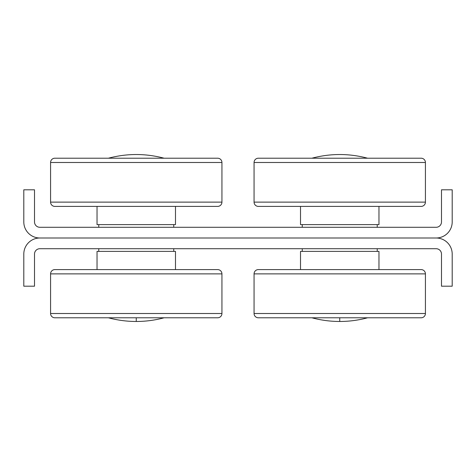 <?xml version="1.0" encoding="UTF-8"?>
<svg xmlns="http://www.w3.org/2000/svg" width="476" height="476" viewBox="0 0 476 476"><rect width="100%" height="100%" fill="white"/><g stroke="black" fill="none" stroke-linecap="round" stroke-linejoin="round"><path stroke-width="0.71" d="M39.865 238L436.135 238L39.865 238A16.065 16.065 0 0 1 23.8 221.935L23.8 189.805L34.51 189.805L34.51 221.935A5.355 5.355 0 0 0 39.865 227.29L436.135 227.29A5.355 5.355 0 0 0 441.49 221.935L441.49 189.805L452.2 189.805L452.2 221.935A16.065 16.065 0 0 1 436.135 238A16.065 16.065 0 0 1 452.2 254.065L452.2 286.195L441.49 286.195L441.49 254.065A5.355 5.355 0 0 0 436.135 248.71L39.865 248.71A5.355 5.355 0 0 0 34.51 254.065L34.51 286.195L23.8 286.195L23.8 254.065A16.065 16.065 0 0 1 39.865 238M258.349 158.21L421.141 158.21A4.284 4.284 0 0 1 425.425 162.495L254.065 162.495A4.284 4.284 0 0 1 258.349 158.21L421.141 158.21M254.065 202.121L425.425 202.121A4.284 4.284 0 0 1 421.141 206.405L258.349 206.405A4.284 4.284 0 0 1 254.065 202.121L254.065 162.495M421.141 269.594L258.349 269.594A4.284 4.284 0 0 0 254.065 273.878L425.425 273.878A4.284 4.284 0 0 0 421.141 269.594L258.349 269.594M254.065 313.505L425.425 313.505A4.284 4.284 0 0 1 421.141 317.789L258.349 317.789A4.284 4.284 0 0 1 254.065 313.505L254.065 273.878M425.425 202.121L425.425 162.495M300.517 206.405L300.517 224.612L378.967 224.612L378.967 206.405M378.967 269.594L378.967 251.387L300.517 251.387L300.517 269.594M425.425 313.505L425.425 273.878M409.36 158.21L270.13 158.21M217.651 158.21A4.284 4.284 0 0 1 221.935 162.495L50.575 162.495A4.284 4.284 0 0 1 54.859 158.21L217.651 158.21M221.935 202.121A4.284 4.284 0 0 1 217.651 206.405L54.859 206.405A4.284 4.284 0 0 1 50.575 202.121L221.935 202.121L221.935 162.495M217.651 269.594L54.859 269.594A4.284 4.284 0 0 0 50.575 273.878L221.935 273.878A4.284 4.284 0 0 0 217.651 269.594L54.859 269.594M221.935 313.505A4.284 4.284 0 0 1 217.651 317.789L54.859 317.789A4.284 4.284 0 0 1 50.575 313.505L221.935 313.505L221.935 273.878M97.033 206.405L97.033 224.612L175.483 224.612L175.483 206.405M97.033 269.594L97.033 251.387L175.483 251.387L175.483 269.594M339.745 317.789L339.745 321.473C330.302 321.467 321.02 320.241 311.899 317.789M136.255 317.789L136.255 321.473C126.812 321.467 117.53 320.241 108.409 317.789M367.591 317.789C358.47 320.241 349.188 321.467 339.745 321.473M311.899 158.21C330.463 153.302 349.027 153.302 367.591 158.21M173.74 227.29L173.74 224.612M98.77 227.29L98.77 224.612M173.74 248.71L173.74 251.387M98.77 248.71L98.77 251.387M164.101 317.789C154.98 320.241 145.698 321.467 136.255 321.473M50.575 202.121L50.575 162.495M108.409 158.21C126.973 153.302 145.537 153.302 164.101 158.21M50.575 313.505L50.575 273.878M377.23 251.387L377.23 248.71M302.26 251.387L302.26 248.71M377.23 224.612L377.23 227.29M302.26 224.612L302.26 227.29"/></g></svg>
